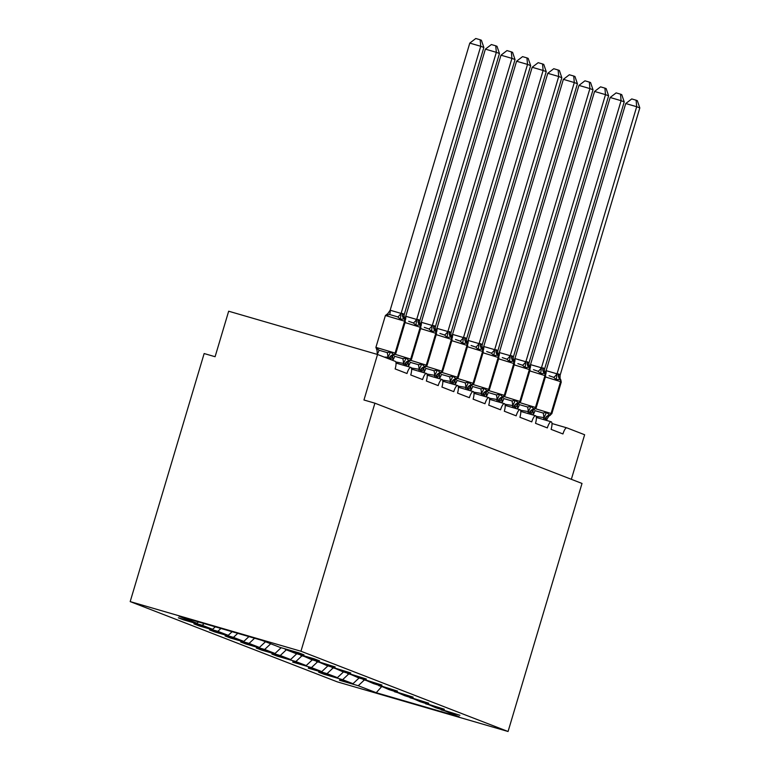 <?xml version="1.0" encoding="UTF-8"?>
<svg xmlns="http://www.w3.org/2000/svg" width="770" height="770" viewBox="0 0 770 770"><rect width="100%" height="100%" fill="white"/><g stroke="black" fill="none" stroke-linecap="round" stroke-linejoin="round"><path stroke-width="1.16" d="M130.188 601.601L204.146 353.546L215.09 356.722L228.661 311.215L377.531 354.479L363.96 399.996L374.903 403.182L300.954 651.237L130.188 601.601L337.298 681.864L508.065 731.5L300.954 651.237M339.657 679.823L352.997 683.693L359.138 677.927M441.075 709.295L459.228 716.832L376.251 692.711L358.233 685.724L339.522 680.285M358.233 685.724L364.287 680.035M377.531 354.479L395.308 361.371A7.123 2.002 106.2 0 1 395.145 368.926L406.993 373.517A7.123 2.002 -73.8 0 1 410.853 367.396A7.123 2.002 -73.8 0 1 410.737 374.971L422.595 379.562A7.123 2.002 -73.8 0 1 426.455 373.44A7.123 2.002 -73.8 0 1 426.339 381.015L438.188 385.606A7.123 2.002 -73.8 0 1 442.047 379.485A7.123 2.002 -73.8 0 1 441.932 387.06L453.78 391.651A7.123 2.002 -73.8 0 1 457.64 385.529A7.123 2.002 -73.8 0 1 457.524 393.104L469.382 397.695A7.123 2.002 -73.8 0 1 473.242 391.574A7.123 2.002 -73.8 0 1 473.117 399.149L484.975 403.74A7.123 2.002 -73.8 0 1 488.834 397.618A7.123 2.002 -73.8 0 1 488.719 405.184L500.567 409.784A7.123 2.002 -73.8 0 1 504.427 403.663A7.123 2.002 -73.8 0 1 504.312 411.228L516.16 415.829A7.123 2.002 -73.8 0 1 520.019 409.707A7.123 2.002 -73.8 0 1 519.904 417.273L531.762 421.873A7.123 2.002 -73.8 0 1 535.622 415.752A7.123 2.002 -73.8 0 1 535.506 423.317L547.354 427.908A7.123 2.002 -73.8 0 1 551.214 421.796A7.123 2.002 -73.8 0 1 551.099 429.362L562.947 433.953A7.123 2.002 -73.8 0 1 566.807 427.841A7.123 2.002 -73.8 0 1 566.855 427.851L584.632 434.742L571.35 479.306M324.064 673.779L323.92 674.241L318.684 672.21L337.404 677.648L343.536 671.883M352.997 683.693L342.64 679.679L323.92 674.241M342.64 679.679L348.695 673.991M308.462 667.734L321.802 671.613L327.943 665.838M337.404 677.648L327.048 673.644L308.327 668.196M327.048 673.644L333.102 667.946M292.869 661.69L306.21 665.569L312.351 659.794M321.802 671.613L311.455 667.6L292.735 662.152M311.455 667.6L317.51 661.902M277.277 655.645L277.133 656.107L271.897 654.077L290.617 659.524L296.758 653.749M306.21 665.569L295.853 661.555L277.133 656.107M295.853 661.555L301.907 655.857M261.685 649.601L261.54 650.063L256.304 648.032L275.025 653.48L281.156 647.705M290.617 659.524L280.261 655.511L261.54 650.063M280.261 655.511L286.315 649.813M246.082 643.556L245.948 644.028L240.702 641.997L259.423 647.435L265.477 641.737M275.025 653.48L264.668 649.466L245.948 644.028M264.668 649.466L270.722 643.768M230.49 637.512L230.355 637.984L225.109 635.953L243.83 641.391L248.931 636.597M259.423 647.435L249.066 643.422L230.355 637.984M249.066 643.422L254.581 638.234M214.897 631.467L214.753 631.939L209.517 629.908L228.238 635.346L232.107 631.708M243.83 641.391L233.474 637.377L214.753 631.939M233.474 637.377L237.757 633.344M199.295 625.423L199.16 625.894L193.924 623.864L212.635 629.302L215.282 626.818M228.238 635.346L217.881 631.333L199.16 625.894M217.881 631.333L220.942 628.455M441.21 709.844L459.931 715.282L435.974 707.813L425.483 703.251M425.618 703.799L444.338 709.237L420.372 701.768L409.89 697.206M410.025 697.755L428.736 703.202L404.779 695.724L394.288 691.171M394.423 691.71L413.144 697.158L389.187 689.679L378.696 685.127M378.83 685.666L397.551 691.113L373.594 683.635L363.103 679.082M363.238 679.621L381.949 685.069L357.992 677.59L347.501 673.038M347.636 673.586L366.356 679.024L342.4 671.556L331.909 666.993M332.043 667.542L350.764 672.98L326.807 665.511L316.316 660.949M316.451 661.497L335.171 666.935L311.205 659.466L300.724 654.904M300.858 655.453L319.569 660.891L314.333 658.86L295.613 653.422L285.256 649.408L303.977 654.846L298.741 652.816L280.02 647.378L262.002 640.39L179.025 616.279L197.043 623.257L198.458 621.929M197.043 623.257L178.322 617.819L183.568 619.85L183.703 619.378M212.635 629.302L202.289 625.288L183.568 619.85M202.289 625.288L204.117 623.565M285.121 648.86L285.256 649.408M508.065 731.5L582.014 483.445L374.903 403.182M376.251 692.711L381.545 686.725M376.896 349.955L376.896 348.04L378.927 350.196L387.137 352.583L390.573 352.015L394.163 354.98L392.979 355.596L391.16 358.435L389.216 358.425L388.042 357.222L384.269 357.097M402.989 313.611L404.163 314.815L483.858 47.49L480.74 46.277L401.103 313.409L402.989 313.611A5.226 5.015 111.2 0 0 404.356 318.905A2.377 2.281 -68.8 0 1 404.981 321.311L404.356 318.905L400.342 319.261L397.772 316.903L389.562 314.516L386.656 315.286L387.618 314.006M469.787 43.101L475.773 38.5L480.153 39.77L480.74 46.277L469.787 43.101L390.159 310.223L401.103 313.409M386.656 315.286L390.159 310.223M387.685 358.416L387.984 357.424M377.271 354.402L376.896 348.04M390.804 359.628L391.16 358.435M388.042 357.222L390.573 352.015M404.76 319.127L404.096 318.048L404.163 314.815M400.342 319.261L401.045 313.611M480.153 39.77L481.394 40.252L483.858 47.49M406.281 366.068L406.753 364.48L405.184 364.614A5.226 5.015 111.2 0 1 409.236 360.899L411.074 359.215A2.377 2.281 -68.8 0 1 409.236 360.899L406.175 358.06L402.729 358.628L394.519 356.24A5.226 1.434 124.5 0 1 392.71 360.341L392.748 356.847L392.094 355.769M418.582 319.656L419.756 320.859L499.451 53.534L496.332 52.322L416.695 319.454L418.582 319.656A5.226 5.015 111.2 0 0 419.948 324.95A2.377 2.281 -68.8 0 1 420.574 327.356L419.948 324.95L415.935 325.306L413.365 322.948L408.697 321.321M485.389 49.145L491.375 44.544L495.745 45.815L496.332 52.322L485.389 49.145L405.752 316.268L416.695 319.454M404.75 318.26L405.752 316.268M403.076 365.144L403.576 363.469L395.79 361.939M405.184 364.614L403.576 363.469M409.756 361.024L408.581 361.64L406.753 364.48M403.634 363.267L406.175 358.06M420.353 325.171L419.698 324.103L419.756 320.859M415.935 325.306L416.637 319.656M495.745 45.815L496.997 46.296L499.451 53.534M409.082 366.886L408.302 366.385A5.226 1.434 124.5 0 0 410.112 362.285L418.322 364.672L421.767 364.104L425.358 367.069L424.174 367.685L422.355 370.524L420.776 370.659L419.226 369.311L411.382 367.983M434.184 325.7L435.416 326.701L515.043 59.579L511.925 58.366L432.23 325.7L434.184 325.7A5.226 5.015 111.2 0 0 435.55 330.994A2.377 2.281 -68.8 0 1 436.167 333.4L435.55 330.994L431.527 331.35L428.967 328.992L424.299 327.365M500.981 55.19L506.968 50.589L511.338 51.86L511.925 58.366L500.981 55.19L421.344 322.312L432.297 325.489M420.343 324.305L421.344 322.312M418.668 371.178L419.169 369.513M408.302 366.385L408.341 362.891L407.686 361.813M421.873 372.112L422.355 370.524M419.226 369.311L421.767 364.104M435.955 331.216L435.291 330.137L435.348 326.904M431.527 331.35L432.23 325.7M511.338 51.86L512.589 52.341L515.043 59.579M424.674 372.93L423.895 372.43A5.226 1.434 124.5 0 0 425.704 368.32L433.924 370.707L437.36 370.149L440.95 373.113L439.766 373.729L437.947 376.569L436.369 376.703L434.829 375.356L426.984 374.028M449.776 331.745L450.95 332.948L530.646 65.623L527.527 64.41L447.822 331.745L449.776 331.745A5.226 5.015 111.2 0 0 451.143 337.039A2.377 2.281 -68.8 0 1 451.759 339.445L451.143 337.039L447.12 337.395L444.56 335.027L439.891 333.41M516.574 61.234L522.56 56.634L526.94 57.904L527.527 64.41L516.574 61.234L436.946 328.357L447.89 331.533M435.936 330.349L436.946 328.357M434.27 377.223L434.761 375.558M423.895 372.43L423.943 368.936L423.279 367.858M437.466 378.157L437.947 376.569M434.829 375.356L437.36 370.149M451.547 337.26L450.883 336.192L450.95 332.948M447.12 337.395L447.822 331.745M526.94 57.904L528.182 58.385L530.646 65.623M440.276 378.975L439.497 378.474A5.226 1.434 124.5 0 0 441.306 374.364L449.516 376.751L452.953 376.193L456.543 379.158L455.359 379.774L453.54 382.603L451.971 382.748L450.421 381.4L442.577 380.072M465.369 337.789L466.543 338.993L546.238 71.668L543.12 70.455L463.482 337.578L465.369 337.789A5.226 5.015 111.2 0 0 466.736 343.083A2.377 2.281 -68.8 0 1 467.361 345.48L466.736 343.083L462.722 343.439L460.152 341.072L455.484 339.454M532.166 67.279L538.153 62.678L542.532 63.949L543.12 70.455L532.166 67.279L452.539 334.401L463.482 337.578M451.538 336.394L452.539 334.401M449.863 383.267L450.363 381.602M439.497 378.474L439.535 374.98L438.881 373.902M453.068 384.201L453.54 382.603M450.421 381.4L452.953 376.193M467.14 343.305L466.476 342.217L466.543 338.993M462.722 343.439L463.425 337.789M542.532 63.949L543.774 64.43L546.238 71.668M455.869 385.019L455.089 384.519A5.226 1.434 124.5 0 0 456.899 380.409L465.109 382.796L468.555 382.238L472.145 385.202L470.961 385.818L469.132 388.648L467.563 388.792L466.014 387.445L458.169 386.117M480.961 343.834L482.203 344.835L561.831 77.712L558.712 76.5L479.075 343.622L480.961 343.834A5.226 5.015 111.2 0 0 482.328 349.128A2.377 2.281 -68.8 0 1 482.954 351.524L482.328 349.128L478.314 349.484L475.744 347.116L471.086 345.499M547.768 73.314L553.755 68.723L558.125 69.993L558.712 76.5L547.768 73.314L468.131 340.446L479.075 343.622M467.13 342.429L468.131 340.446M465.455 389.312L465.956 387.647M455.089 384.519L455.128 381.025M468.661 390.246L469.132 388.648M466.014 387.445L468.555 382.238M482.732 349.349L482.078 348.261L482.136 345.037M478.314 349.484L479.017 343.824M558.125 69.993L559.376 70.474L561.831 77.712M471.461 391.064L470.682 390.563A5.226 1.434 124.5 0 0 472.491 386.453L480.711 388.84L484.147 388.282L487.737 391.237L486.553 391.863L484.734 394.692L483.156 394.837L481.606 393.489L473.771 392.161M496.563 349.878L497.738 351.082L577.423 83.757L574.304 82.544L494.61 349.869L496.563 349.878A5.226 5.015 111.2 0 0 497.93 355.163A2.377 2.281 -68.8 0 1 498.546 357.569L497.93 355.163L493.907 355.528L491.347 353.161L486.678 351.543M563.361 79.358L569.348 74.767L573.717 76.038L574.304 82.544L563.361 79.358L483.724 346.49L494.677 349.667M482.723 348.473L483.724 346.49M481.058 395.356L481.548 393.691M470.682 390.563L470.73 387.069L470.066 385.991M484.253 396.29L484.734 394.692M481.606 393.489L484.147 388.282M498.334 355.394L497.67 354.325L497.738 351.082M493.907 355.528L494.61 349.869M573.717 76.038L574.969 76.519L577.423 83.757M487.064 397.108L486.274 396.608A5.226 1.434 124.5 0 0 488.093 392.498L496.303 394.885L499.74 394.317L503.33 397.281L502.146 397.907L500.327 400.737L498.758 400.881L497.208 399.534L489.364 398.206M512.156 355.923L513.33 357.126L593.025 89.792L589.907 88.589L510.269 355.711L512.156 355.923A5.226 5.015 111.2 0 0 513.523 361.207A2.377 2.281 -68.8 0 1 514.148 363.613L513.523 361.207L509.509 361.573L506.939 359.205L502.271 357.588M578.953 85.403L584.94 80.811L589.319 82.082L589.907 88.589L578.953 85.403L499.326 352.535L510.269 355.711M498.325 354.518L499.326 352.535M496.65 401.401L497.151 399.736M486.274 396.608L486.322 393.114L485.658 392.036M499.855 402.335L500.327 400.737M497.208 399.534L499.74 394.317M513.927 361.438L513.263 360.35L513.33 357.126M509.509 361.573L510.212 355.913M589.319 82.082L590.561 82.563L593.025 89.792M502.656 403.143L501.876 402.652A5.226 1.434 124.5 0 0 503.686 398.542L511.896 400.929L515.342 400.361L518.932 403.326L515.919 406.781L514.35 406.926L512.801 405.578L504.956 404.25M527.748 361.967L528.923 363.171L608.618 95.836L605.499 94.633L525.862 361.756L527.748 361.967A5.226 5.015 111.2 0 0 529.115 367.252A2.377 2.281 -68.8 0 1 529.741 369.658L529.115 367.252L525.101 367.617L522.532 365.25L517.863 363.632M594.556 91.447L600.542 86.846L604.912 88.127L605.499 94.633L594.556 91.447L514.918 358.57L525.862 361.756M513.917 360.562L514.918 358.57M512.243 407.445L512.743 405.78M501.876 402.652L501.915 399.158L501.26 398.08M515.448 408.379L515.919 406.781M512.801 405.578L515.342 400.361M529.519 367.483L528.865 366.405L528.923 363.171M525.101 367.617L525.804 361.958M604.912 88.127L606.163 88.608L608.618 95.836M518.249 409.188L517.469 408.697A5.226 1.434 124.5 0 0 519.278 404.587L527.488 406.974L530.934 406.406L534.524 409.37L533.341 409.986L531.521 412.826L529.943 412.97L528.393 411.613L520.549 410.294M543.351 368.012L544.582 369.013L624.21 101.881L621.092 100.677L541.397 368.002L543.351 368.012A5.226 5.015 111.2 0 0 544.717 373.296A2.377 2.281 -68.8 0 1 545.333 375.702L544.717 373.296L540.694 373.662L538.134 371.294L533.466 369.677M610.148 97.492L616.135 92.891L620.505 94.161L621.092 100.677L610.148 97.492L530.511 364.614L541.464 367.8M529.51 366.607L530.511 364.614M527.835 413.49L528.336 411.825M517.469 408.697L517.507 405.193M531.04 414.424L531.521 412.826M528.393 411.613L530.934 406.406M545.121 373.527L544.457 372.439L544.515 369.215M540.694 373.662L541.397 368.002M620.505 94.161L621.756 94.652L624.21 101.881M533.841 415.232L533.061 414.741A5.226 1.434 124.5 0 0 534.871 410.631L543.091 413.018L546.527 412.45L550.117 415.415L548.933 416.031L547.114 418.87L545.535 419.015L543.995 417.658L536.151 416.339M558.943 374.056L560.117 375.26L639.812 107.925L636.684 106.722L556.989 374.047L558.943 374.056A5.226 5.015 111.2 0 0 560.31 379.341A2.377 2.281 -68.8 0 1 560.926 381.747L560.31 379.341L556.287 379.706L553.726 377.339L549.058 375.722M625.74 103.536L631.727 98.935L636.107 100.206L636.684 106.722L625.74 103.536L546.113 370.659L557.057 373.845M545.102 372.651L546.113 370.659M543.437 419.534L543.928 417.869M533.061 414.741L533.11 411.238M546.633 420.468L547.114 418.87M543.995 417.658L546.527 412.45M560.714 379.572L560.05 378.484L560.117 375.26M556.287 379.706L556.989 374.047M636.107 100.206L637.348 100.697L639.812 107.925M566.759 427.831L551.975 423.529L566.807 427.841M389.591 358.57A5.226 5.015 111.2 0 1 393.634 354.855A2.377 2.281 -68.8 0 0 395.482 353.17L394.163 354.98M402.614 313.467A5.226 5.015 111.2 0 0 403.981 318.761A2.377 2.281 111.2 0 1 404.606 321.167L385.404 315.507L375.904 347.366L395.482 353.17L404.606 321.167L395.106 353.026A2.377 2.281 111.2 0 1 393.268 354.71A5.226 5.015 111.2 0 0 389.216 358.425M387.878 357.434A5.226 1.357 88 0 0 387.137 352.583M377.117 354.306A5.226 1.434 124.5 0 0 378.927 350.196M397.772 316.903A5.226 1.434 124.5 0 0 401.026 313.351M389.562 314.516A5.226 1.357 88 0 0 390.255 310.223M395.27 354.344L411.074 359.215L420.574 327.356L405.039 322.553M418.206 319.512A5.226 5.015 111.2 0 0 419.573 324.805A2.377 2.281 111.2 0 1 420.199 327.212L410.699 359.07A2.377 2.281 111.2 0 1 408.86 360.755A5.226 5.015 111.2 0 0 404.808 364.47M403.48 363.478A5.226 1.357 88 0 0 402.729 358.628M413.365 322.948A5.226 1.434 124.5 0 0 416.618 319.396M405.357 320.137A5.226 1.357 88 0 0 405.848 316.268M420.776 370.659A5.226 5.015 111.2 0 1 424.828 366.944A2.377 2.281 -68.8 0 0 426.667 365.259L425.358 367.069M410.862 360.389L426.667 365.259L436.167 333.4L420.632 328.597M433.808 325.556A5.226 5.015 111.2 0 0 435.175 330.85A2.377 2.281 111.2 0 1 435.791 333.256L426.291 365.115A2.377 2.281 111.2 0 1 424.453 366.799A5.226 5.015 111.2 0 0 420.401 370.514M419.072 369.523A5.226 1.357 88 0 0 418.322 364.672M428.967 328.992A5.226 1.434 124.5 0 0 432.211 325.44M420.949 326.172A5.226 1.357 88 0 0 421.44 322.303M436.369 376.703A5.226 5.015 111.2 0 1 440.421 372.988A2.377 2.281 -68.8 0 0 442.269 371.304L440.95 373.113M426.455 366.433L442.269 371.304L451.759 339.445L436.224 334.642M449.401 331.601A5.226 5.015 111.2 0 0 450.768 336.894A2.377 2.281 111.2 0 1 451.393 339.291L441.893 371.159A2.377 2.281 111.2 0 1 440.045 372.844A5.226 5.015 111.2 0 0 436.003 376.559M434.665 375.567A5.226 1.357 88 0 0 433.924 370.707M444.56 335.027A5.226 1.434 124.5 0 0 447.813 331.485M436.542 332.217A5.226 1.357 88 0 0 437.042 328.347M451.971 382.748A5.226 5.015 111.2 0 1 456.023 379.033A2.377 2.281 -68.8 0 0 457.861 377.348L456.543 379.148M442.057 372.478L457.861 377.348L467.361 345.48L451.817 340.686M464.993 337.645A5.226 5.015 111.2 0 0 466.36 342.939A2.377 2.281 111.2 0 1 466.986 345.335L457.486 377.204A2.377 2.281 111.2 0 1 455.647 378.888A5.226 5.015 111.2 0 0 451.595 382.603M450.267 381.612A5.226 1.357 88 0 0 449.516 376.751M460.152 341.072A5.226 1.434 124.5 0 0 463.405 337.53M452.134 338.261A5.226 1.357 88 0 0 452.635 334.392M467.563 388.792A5.226 5.015 111.2 0 1 471.615 385.077A2.377 2.281 -68.8 0 0 473.454 383.393L472.145 385.192M457.65 378.513L473.454 383.393L482.954 351.524L467.419 346.731M480.596 343.69A5.226 5.015 111.2 0 0 481.962 348.974A2.377 2.281 111.2 0 1 482.578 351.38L473.078 383.248A2.377 2.281 111.2 0 1 471.24 384.933A5.226 5.015 111.2 0 0 467.188 388.648M465.86 387.647A5.226 1.357 88 0 0 465.109 382.796M475.744 347.116A5.226 1.434 124.5 0 0 478.998 343.574M467.736 344.306A5.226 1.357 88 0 0 468.227 340.436M483.156 394.837A5.226 5.015 111.2 0 1 487.208 391.122A2.377 2.281 -68.8 0 0 489.056 389.437L487.737 391.237M473.242 384.557L489.056 389.437L498.546 357.569L483.011 352.775M496.188 349.734A5.226 5.015 111.2 0 0 497.555 355.018A2.377 2.281 111.2 0 1 498.171 357.424L488.681 389.283A2.377 2.281 111.2 0 1 486.833 390.977A5.226 5.015 111.2 0 0 482.78 394.692M481.452 393.691A5.226 1.357 88 0 0 480.711 388.84M491.347 353.161A5.226 1.434 124.5 0 0 494.6 349.609M483.329 350.35A5.226 1.357 88 0 0 483.829 346.481M498.758 400.881A5.226 5.015 111.2 0 1 502.8 397.166A2.377 2.281 -68.8 0 0 504.648 395.472L503.33 397.281M488.844 390.602L504.648 395.472L514.148 363.613L498.604 358.82M511.781 355.779A5.226 5.015 111.2 0 0 513.147 361.063A2.377 2.281 111.2 0 1 513.773 363.469L504.273 395.328A2.377 2.281 111.2 0 1 502.435 397.022A5.226 5.015 111.2 0 0 498.382 400.737M497.045 399.736A5.226 1.357 88 0 0 496.303 394.885M506.939 359.205A5.226 1.434 124.5 0 0 510.192 355.653M498.922 356.394A5.226 1.357 88 0 0 499.422 352.525M514.35 406.926A5.226 5.015 111.2 0 1 518.403 403.211A2.377 2.281 -68.8 0 0 520.241 401.517L518.932 403.326M504.437 396.646L520.241 401.517L529.741 369.658L514.206 364.865M527.373 361.823A5.226 5.015 111.2 0 0 528.74 367.107A2.377 2.281 111.2 0 1 529.365 369.513L519.865 401.372A2.377 2.281 111.2 0 1 518.027 403.066A5.226 5.015 111.2 0 0 513.975 406.781M512.647 405.78A5.226 1.357 88 0 0 511.896 400.929M522.532 365.25A5.226 1.434 124.5 0 0 525.785 361.698M514.524 362.439A5.226 1.357 88 0 0 515.014 358.57M529.943 412.97A5.226 5.015 111.2 0 1 533.995 409.255A2.377 2.281 -68.8 0 0 535.833 407.561L534.524 409.37M520.029 402.691L535.833 407.561L545.333 375.702L529.799 370.909M542.975 367.868A5.226 5.015 111.2 0 0 544.342 373.152A2.377 2.281 111.2 0 1 544.958 375.558L535.458 407.417A2.377 2.281 111.2 0 1 533.62 409.111A5.226 5.015 111.2 0 0 529.568 412.826M528.239 411.825A5.226 1.357 88 0 0 527.488 406.974M538.134 371.294A5.226 1.434 124.5 0 0 541.377 367.742M530.116 368.483A5.226 1.357 88 0 0 530.607 364.614M545.535 419.015A5.226 5.015 111.2 0 1 549.587 415.3A2.377 2.281 -68.8 0 0 551.435 413.606L550.117 415.415M535.622 408.735L551.435 413.606L560.926 381.747L545.391 376.954M558.568 373.912A5.226 5.015 111.2 0 0 559.934 379.196A2.377 2.281 111.2 0 1 560.56 381.602L551.06 413.461A2.377 2.281 111.2 0 1 549.212 415.155A5.226 5.015 111.2 0 0 545.16 418.87M543.832 417.869A5.226 1.357 88 0 0 543.091 413.018M553.726 377.339A5.226 1.434 124.5 0 0 556.979 373.787M545.709 374.528A5.226 1.357 88 0 0 546.209 370.659M551.214 421.796L536.372 417.484M535.622 415.752L520.78 411.44M520.019 409.707L505.187 405.395M504.427 403.663L489.585 399.351M488.834 397.618L473.993 393.306M473.242 391.574L458.4 387.262M457.64 385.529L442.808 381.217M442.047 379.485L427.206 375.173M426.455 373.44L411.613 369.128M410.853 367.396L396.021 363.084M405.357 321.494L395.857 353.353M388.272 313.265L385.404 315.507M377.156 350.812L375.904 347.366M420.949 327.539L411.45 359.397M436.542 333.574L427.042 365.442M452.134 339.618L442.644 371.486M467.736 345.663L458.237 377.531M483.329 351.707L473.829 383.566M454.473 379.947L455.137 381.034M498.922 357.752L489.422 389.61M514.524 363.796L505.024 395.655M530.116 369.841L520.616 401.699M545.709 375.885L536.209 407.744M516.853 404.125L517.517 405.213M561.301 381.93L551.811 413.788M532.445 410.169L533.11 411.257"/></g></svg>
